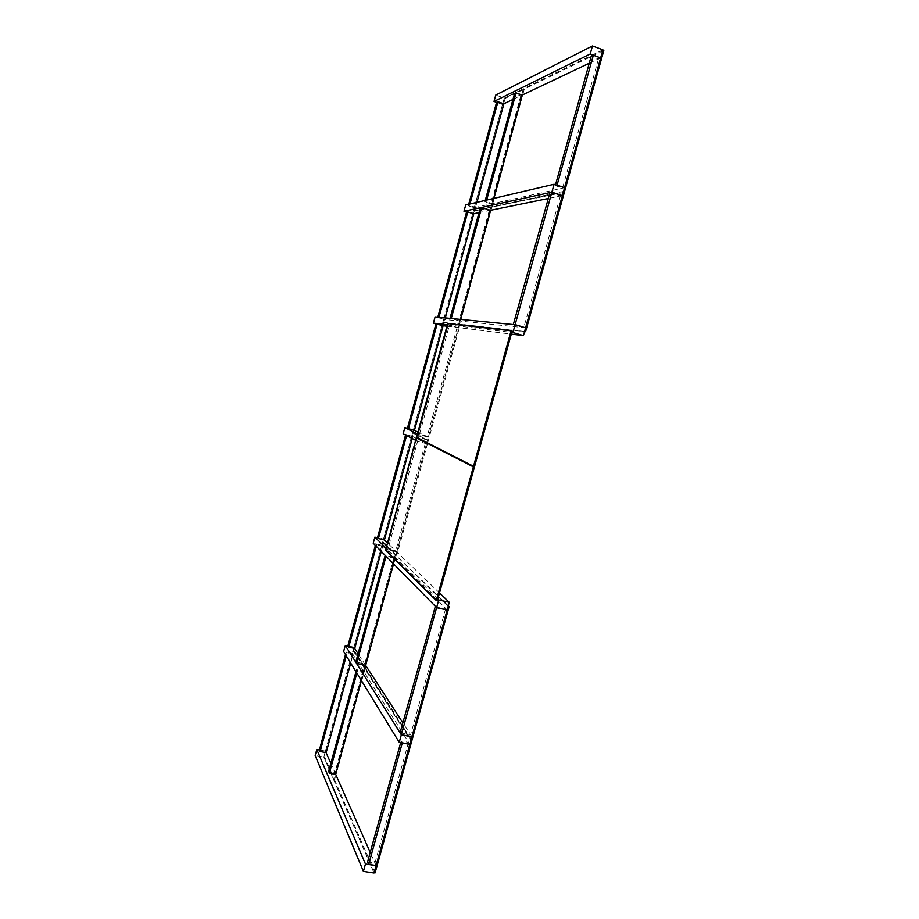 <?xml version="1.0" encoding="UTF-8"?>
<svg xmlns="http://www.w3.org/2000/svg" width="919" height="919" viewBox="0 0 919 919"><rect width="100%" height="100%" fill="white"/><g stroke="black" fill="none" stroke-linecap="round" stroke-linejoin="round"><path stroke-width="0.69" stroke-dasharray="4.59 3.45" d="M602.898 49.81L504.267 98.046L495.755 95.082M504.267 98.046L502.521 104.398L496.662 102.365M502.521 104.398L503.807 103.79M512.951 99.447L522.187 95.071M589.251 63.227L600.521 57.874M473.607 213.759L466.703 212.14M472.515 213.978L474.238 207.694L465.703 204.983M474.238 207.694L564.553 187.729M562.129 195.667L548.287 198.504M490.447 210.313L478.983 212.657M525.599 327.819L443.647 319.375L435.101 316.906M443.647 319.375L441.947 325.602L436.514 324.039M447.335 324.786L511.78 332.414M441.947 325.602L442.521 325.671M446.944 326.211L511.309 334.114M414.044 430.161L407.829 428.403M413.389 429.851L411.712 435.997L403.142 433.779M415.664 440.316L417.571 441.315L418.34 438.501M411.712 435.997L426.542 443.624L417.571 441.315M418.421 438.237L419.351 434.836L417.433 433.883M427.611 443.234L396.87 555.087L383.579 542.176L413.378 433.377L428.265 440.856L427.369 440.626L426.841 442.533L428.323 437.157L419.351 434.836M426.542 443.624L395.974 554.881L382.718 541.969L412.516 433.159L427.369 440.626M428.323 437.157L417.927 432.068M384.28 539.901L377.617 537.764M383.464 539.12L381.799 545.208L373.217 543.221M381.799 545.208L447.174 609.883L448.116 606.322L395.388 554.881L364.406 667.665L410.896 740.197L411.861 736.728M437.8 599.073L386.095 548.172M439.512 592.927L387.519 543.003M354.631 648.4L353.861 647.217L347.933 646M353.861 647.217L352.218 653.237L343.614 651.491M352.218 653.237L409.817 744.264M411.815 736.659L402.844 722.816M365.555 665.264L358.065 653.696M326.096 752.638L325.418 751.087L319.456 750.019M325.418 751.087L323.787 757.038L315.171 755.51M323.787 757.038L374.01 873.05M376.009 865.549L370.208 852.418M335.642 774.235L330.829 763.344M503.899 103.824L502.498 104.49L496.547 102.423M468.679 204.282L468.288 205.707L469.563 205.408L469.954 203.984M502.498 104.49L474.261 207.602L468.288 205.707M474.261 207.602L475.548 207.326L469.563 205.408M475.548 207.326L476.915 202.352M522.291 95.105L520.751 95.829L514.537 93.658M485.255 200.399L484.853 201.881L486.243 201.56L486.656 200.066M520.751 95.829L491.079 203.88L484.853 201.881M491.079 203.88L492.492 203.57L486.243 201.56M492.492 203.57L493.917 198.366M600.647 57.92L598.453 58.965L591.17 56.3M555.524 184.742L555.271 185.649L557.04 185.236M598.453 58.965L562.566 188.062L555.271 185.649M562.566 188.062L564.358 187.66M473.767 213.805L466.519 212.186M437.8 317.17L438.949 317.285M472.492 214.07L443.67 319.295L437.697 317.56M443.67 319.295L438.845 317.675M444.842 319.41L445.255 317.905M490.62 210.371L489.218 210.658L480.315 207.82M489.218 210.658L458.949 320.857L450.528 318.422M458.949 320.857L451.78 318.548M460.235 320.995L460.672 319.41M562.325 195.736L560.326 196.149L549.884 192.714M560.326 196.149L523.807 327.52L513.928 324.625M523.807 327.52L525.002 327.646M443.084 325.831L435.939 323.97M441.924 325.694L413.412 429.759L407.427 428.197M413.412 429.759L414.469 430.276M457.111 327.555L427.186 436.502L428.346 437.065L458.386 327.715L448.185 324.993L418.248 434.182L419.374 434.744L449.437 325.131L448.185 324.993M427.186 436.502L418.248 434.182M428.346 437.065L419.374 434.744M458.386 327.715L449.437 325.131M412.217 438.512L412.734 436.628L405.555 435.043M411.689 436.088L383.487 539.028L377.491 537.638M383.487 539.028L384.429 539.935M406.589 435.583L405.693 434.538M412.734 436.628L406.726 435.078M425.371 443.119L395.779 550.826L396.824 551.825L426.519 443.716L416.433 440.821L386.83 548.769L387.829 549.757L417.548 441.407L416.433 440.821M395.779 550.826L386.83 548.769M396.824 551.825L387.829 549.757M426.519 443.716L417.548 441.407M381.293 551.423L382.718 546.219L381.776 545.289L375.768 543.91L375.366 545.404M381.776 545.289L353.884 647.125L347.876 645.896M353.884 647.125L354.723 648.412M376.285 546.334L376.687 544.829L375.768 543.91M382.718 546.219L376.687 544.829M393.516 563.829L395.009 558.396L393.987 557.373L385.176 555.363M393.987 557.373L364.74 663.874L355.768 662.071M364.74 663.874L365.647 665.276M395.009 558.396L386.175 556.374M447.002 609.848L445.692 608.562L435.353 606.299M445.692 608.562L410.632 734.695L400.098 732.73M410.632 734.695L411.93 736.682M350.702 663.058L353.022 654.627L352.184 653.317L346.176 652.099L345.498 654.558M352.184 653.317L325.441 750.995L319.41 749.927M325.441 750.995L326.165 752.65M346.302 655.879L346.98 653.398L346.176 652.099M353.022 654.627L346.98 653.398M361.443 680.6L363.867 671.778L362.959 670.342L356.687 669.089L355.975 671.674M362.959 670.342L334.918 772.442L328.634 771.351M334.918 772.442L335.711 774.246M356.859 673.11L357.571 670.525L356.687 669.089M363.867 671.778L357.571 670.525M409.702 744.241L408.507 742.345L401.132 740.99L400.695 742.586M408.507 742.345L374.963 863.021L367.577 861.884M374.963 863.021L376.089 865.56M402.304 742.885L401.132 740.99M505.117 98.459L474.33 210.876L491.734 207.189L524.152 89.189L505.117 98.459L504.267 98.161L473.469 210.612L490.838 206.901L523.256 88.879L504.267 98.161M474.33 210.876L473.469 210.612M491.734 207.189L490.838 206.901M524.152 89.189L523.256 88.879M474.204 211.324L443.739 322.523L459.557 324.304L491.608 207.66L473.354 211.06L442.889 322.27L458.661 324.039L490.712 207.372L473.354 211.06M443.739 322.523L442.889 322.27M459.557 324.304L458.661 324.039M491.608 207.66L490.712 207.372M443.624 322.96L413.493 432.941L428.392 440.396L460.143 324.844L442.774 322.718L412.642 432.723L427.496 440.167L459.247 324.591L442.774 322.718M413.493 432.941L412.642 432.723M428.392 440.396L427.496 440.167M460.143 324.844L459.247 324.591M396.87 555.087L395.974 554.881M428.265 440.856L427.68 442.958M383.579 542.176L382.718 541.969M413.378 433.377L412.516 433.159M383.453 542.601L353.976 650.227L365.211 667.699L396.181 554.984L382.603 542.405L353.126 650.043L364.315 667.527L395.285 554.789L382.603 542.405M353.976 650.227L353.126 650.043M365.211 667.699L364.315 667.527M396.181 554.984L395.285 554.789M365.096 668.147L334.47 779.599L324.694 757.118L353.861 650.652L365.096 668.147L364.2 667.975L333.574 779.438L323.833 756.969L352.999 650.48L364.2 667.975M334.47 779.599L333.574 779.438M324.694 757.118L323.833 756.969M353.861 650.652L352.999 650.48M512.136 331.127L447.668 323.557M448.564 323.821L417.398 437.49L416.502 437.26M417.398 437.49L474.56 466.588M437.329 600.796L385.555 550.159M386.451 550.366L417.272 437.961M603.829 50.396L524.301 89.12L523.416 88.798L490.987 206.867L563.473 191.405L564.496 187.706M524.301 89.12L491.872 207.154L490.987 206.867M491.872 207.154L563.381 191.991M564.519 187.625L600.589 57.908M600.612 57.84L602.784 50.005L523.416 88.798M564.358 192.312L490.849 207.338L458.799 324.051L524.542 331.426L525.553 327.807M491.745 207.625L459.684 324.315L458.799 324.051M459.684 324.315L524.542 331.621M525.576 327.704L562.279 195.713M562.302 195.632L563.313 191.968L490.849 207.338M448.334 605.747L395.388 554.881M396.284 555.087L365.302 667.849L364.406 667.665M365.302 667.849L411.942 740.392M411.873 736.67L447.105 609.952M411.39 740.289L365.188 668.297L364.292 668.113L333.654 779.622L374.022 872.809L409.748 744.31M365.188 668.297L334.55 779.783L333.654 779.622M334.55 779.783L375.078 872.97M409.759 744.252L410.747 740.737L364.292 668.113"/><path stroke-width="1.38" d="M495.755 95.082L494.008 101.446L590.228 53.98L592.456 45.95L495.755 95.082M496.662 102.365L494.008 101.446M600.521 57.874L590.228 53.98M503.807 103.79L512.951 99.447M522.187 95.071L589.251 63.227M600.67 57.805L602.898 49.81L592.456 45.95M466.703 212.14L463.98 211.278L465.703 204.983L554.077 184.26L551.882 192.174L463.98 211.278M551.882 192.174L562.359 195.621L564.553 187.729L554.077 184.26M548.287 198.504L490.447 210.313M478.983 212.657L473.607 213.759M511.78 332.414L512.928 332.552L515.099 324.74L435.101 316.906L433.389 323.143L447.335 324.786M436.514 324.039L433.389 323.143M511.309 334.114L523.439 335.607L512.928 332.552M442.521 325.671L446.944 326.211M523.439 335.607L525.599 327.819L515.099 324.74M407.829 428.403L404.831 427.622L403.142 433.779L415.664 440.316M417.433 433.883L404.831 427.622M417.927 432.068L414.044 430.161M377.617 537.764L374.883 537.133L373.217 543.221L436.617 607.585L438.731 599.981L437.8 599.073M447.105 609.952L436.617 607.585M447.174 609.883L449.288 602.313L438.731 599.981M386.095 548.172L374.883 537.133M449.288 602.313L439.512 592.927M387.519 543.003L384.28 539.901M347.933 646L345.268 645.46L343.614 651.491L399.237 742.311L401.316 734.821L345.268 645.46M401.316 734.821L411.896 736.785L409.817 744.264L399.237 742.311M402.844 722.816L365.555 665.264M358.065 653.696L354.631 648.4M319.456 750.019L316.802 749.548L315.171 755.51L363.407 871.442L365.452 864.044L316.802 749.548M365.452 864.044L376.066 865.675L374.01 873.05L363.407 871.442M370.208 852.418L335.642 774.235M330.829 763.344L326.096 752.638M469.954 203.984L497.926 101.756L496.547 102.423L468.679 204.282M476.915 202.352L503.899 103.824L497.926 101.756M486.656 200.066L516.053 92.911L514.537 93.658L485.255 200.399M493.917 198.366L522.291 95.105L516.053 92.911M557.04 185.236L593.341 55.243L591.17 56.3L555.524 184.742M564.358 187.66L557.259 185.19M564.588 187.614L600.647 57.92L593.341 55.243M438.949 317.285L467.782 211.91L466.519 212.186L437.8 317.17M445.255 317.905L473.767 213.805L467.782 211.91M480.315 207.82L450.023 318.273L451.286 318.399L481.694 207.522L480.315 207.82M460.672 319.41L490.62 210.371L481.694 207.522M549.884 192.714L513.342 324.453L515.134 324.625L551.848 192.289L549.884 192.714M513.928 324.625L513.342 324.453M525.002 327.646L515.134 324.625M525.634 327.704L562.325 195.736L551.848 192.289M435.939 323.97L407.427 428.197L408.461 428.713L437.088 324.108L435.939 323.97M437.088 324.108L443.084 325.831L414.469 430.276L408.461 428.713M405.555 435.043L377.491 537.638L378.41 538.545L406.589 435.583M412.217 438.512L384.429 539.935L378.41 538.545M375.366 545.404L347.876 645.896L348.692 647.183L376.285 546.334M381.293 551.423L354.723 648.412L348.692 647.183M385.176 555.363L355.768 662.071L356.652 663.472L386.026 556.34L385.027 555.329M393.516 563.829L365.647 665.276L356.652 663.472M435.353 606.299L400.098 732.73L401.339 734.706L436.582 607.689L435.181 606.253M436.582 607.689L447.151 609.998L411.93 736.682L401.339 734.706M345.498 654.558L319.41 749.927L320.122 751.57L346.302 655.879M350.702 663.058L326.165 752.65L320.122 751.57M355.975 671.674L328.634 771.351L329.404 773.155L356.859 673.11M361.443 680.6L335.711 774.246L329.404 773.155M400.695 742.586L367.577 861.884L368.668 864.423L402.304 742.885M402.384 743.011L409.782 744.367L376.089 865.56L368.668 864.423M447.668 323.557L416.502 437.26L473.503 466.312L511.079 330.817L447.668 323.557M511.079 330.817L512.136 331.127L474.56 466.588L473.503 466.312M416.376 437.72L474.399 467.139L473.342 466.863L436.261 600.555L385.555 550.159L416.376 437.72L473.342 466.863M474.399 467.139L437.329 600.796L436.261 600.555M563.381 191.991L564.519 191.749L563.519 191.428M564.519 191.749L603.829 50.396L602.841 50.028M524.542 331.621L525.588 331.736L524.6 331.437M525.588 331.736L564.358 192.312L563.37 191.991M448.162 606.333L449.161 606.551L411.942 740.392L410.942 740.209M449.161 606.551L448.334 605.747M410.793 740.737L411.792 740.921L375.078 872.97L374.067 872.82M411.792 740.921L411.39 740.289"/></g></svg>
